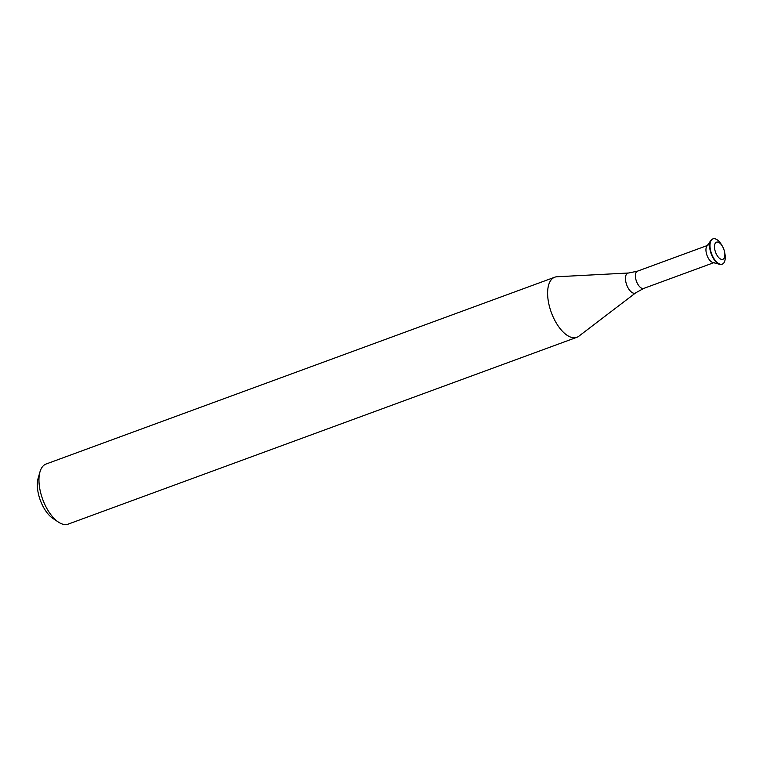 <?xml version="1.0" encoding="UTF-8"?>
<svg xmlns="http://www.w3.org/2000/svg" width="763" height="763" viewBox="0 0 763 763"><rect width="100%" height="100%" fill="white"/><g stroke="black" fill="none" stroke-linecap="round" stroke-linejoin="round"><path stroke-width="1.14" d="M707.988 245.266A9.175 4.406 69.8 0 0 707.015 255.395A9.175 4.406 69.8 0 0 714.321 262.491M713.653 262.739L643.762 288.404A9.175 4.406 69.8 0 1 636.456 281.309A9.175 4.406 69.8 0 1 637.429 271.18L628.578 273.001L556.99 276.759A32.017 15.374 69.8 0 0 554.749 277.207A32.017 15.374 69.8 0 0 551.353 312.563A32.017 15.374 69.8 0 0 576.828 337.313A32.017 15.374 69.8 0 0 577.667 336.95A32.017 15.374 69.8 0 0 578.821 336.216L635.827 292.744L643.762 288.404A9.175 4.406 69.8 0 0 644.001 288.3M554.749 277.207L46.095 464.018A32.017 15.374 69.8 0 0 39.991 471.82A32.017 15.374 69.8 0 0 58.465 522.121A32.017 15.374 69.8 0 0 68.174 524.124L576.828 337.313M39.991 471.82L38.15 478.21A25.608 12.303 69.8 0 0 52.924 518.449L58.465 522.121M723.066 259.22A9.137 4.387 69.8 0 0 724.583 252.038A9.137 4.387 69.8 0 0 722.59 246.592A9.137 4.387 69.8 0 0 715.656 242.758A9.137 4.387 69.8 0 0 716.066 253.497A9.137 4.387 69.8 0 0 723.066 259.22M722.59 246.592L721.903 245.381A13.448 6.457 69.8 0 0 712.995 238.876A13.448 6.457 69.8 0 0 711.564 253.726A13.448 6.457 69.8 0 0 722.265 264.122A13.448 6.457 69.8 0 0 722.618 263.969A13.448 6.457 69.8 0 0 724.85 253.392L724.583 252.038M712.804 238.953A13.448 6.457 69.8 0 0 712.604 239.019A13.448 6.457 69.8 0 0 710.925 240.374A13.448 6.457 69.8 0 0 711.183 253.869A13.448 6.457 69.8 0 0 719.728 264.322A13.448 6.457 69.8 0 0 721.884 264.265A13.448 6.457 69.8 0 0 722.075 264.189M710.925 240.374L706.843 246.182A9.175 4.406 69.8 0 0 707.015 255.395A9.175 4.406 69.8 0 0 712.852 262.529L719.728 264.322M628.578 273.001A10.634 5.103 69.8 0 0 626.547 284.456A10.634 5.103 69.8 0 0 635.445 292.992A10.634 5.103 69.8 0 0 635.827 292.744M637.429 271.18L707.32 245.505"/></g></svg>

